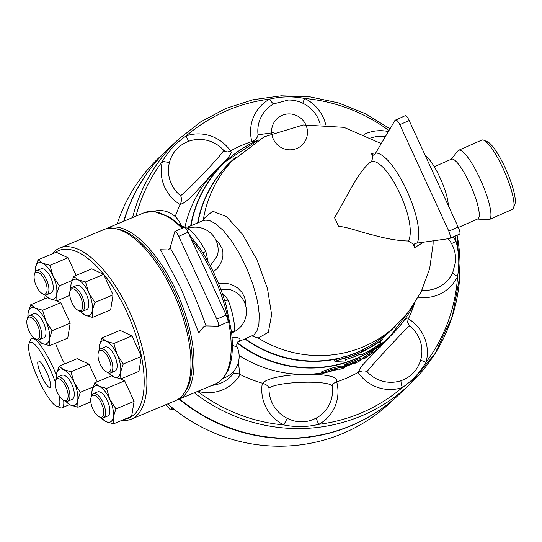 <?xml version="1.0" encoding="UTF-8"?>
<svg xmlns="http://www.w3.org/2000/svg" width="542" height="542" viewBox="0 0 542 542"><rect width="100%" height="100%" fill="white"/><g stroke="black" fill="none" stroke-linecap="round" stroke-linejoin="round"><path stroke-width="0.81" d="M77.96 310.268L79.24 310.972A13.062 5.623 -112.7 0 0 82.323 311.399A13.062 5.623 -112.7 0 0 84.383 308.025A13.062 5.623 -112.7 0 0 80.738 293.689A13.062 5.623 -112.7 0 0 72.249 287.301A13.062 5.623 -112.7 0 0 70.385 289.794L69.986 291.203A11.755 5.061 67.3 0 1 77.804 292.463A11.755 5.061 67.3 0 1 82.587 307.612A11.755 5.061 67.3 0 1 77.96 310.268A11.755 5.061 67.3 0 1 71.53 301.752A11.755 5.061 67.3 0 1 69.986 291.203M72.249 287.301L76.598 285.478A13.062 5.623 67.3 0 1 85.087 291.867A13.062 5.623 67.3 0 1 88.732 306.21A13.062 5.623 67.3 0 1 86.673 309.577L82.323 311.399M106.259 371.798L107.546 372.51A13.062 5.623 -112.7 0 0 107.926 372.7A13.062 5.623 -112.7 0 0 110.629 372.93A13.062 5.623 -112.7 0 0 110.778 358.716A13.062 5.623 -112.7 0 0 100.555 348.831A13.062 5.623 -112.7 0 0 98.685 351.324L98.292 352.74A11.755 5.061 67.3 0 1 109.044 359.089A11.755 5.061 67.3 0 1 106.605 371.975A11.755 5.061 67.3 0 1 106.259 371.798A11.755 5.061 67.3 0 1 99.836 363.289A11.755 5.061 67.3 0 1 98.292 352.74M100.555 348.831L104.904 347.016A13.062 5.623 67.3 0 1 115.128 356.893A13.062 5.623 67.3 0 1 114.979 371.114L110.629 372.93M98.969 416.71L100.25 417.415A13.062 5.623 -112.7 0 0 103.339 417.841A13.062 5.623 -112.7 0 0 103.488 403.621A13.062 5.623 -112.7 0 0 93.258 393.743A13.062 5.623 -112.7 0 0 91.395 396.236L91.002 397.645A11.755 5.061 67.3 0 1 101.882 404.291A11.755 5.061 67.3 0 1 98.969 416.71A11.755 5.061 67.3 0 1 92.926 409.074A11.755 5.061 67.3 0 1 91.002 397.645M93.258 393.743L97.607 391.92A13.062 5.623 67.3 0 1 107.838 401.805A13.062 5.623 67.3 0 1 107.689 416.019L103.339 417.841M63.373 400.077L64.661 400.789A13.062 5.623 -112.7 0 0 67.743 401.216A13.062 5.623 -112.7 0 0 67.892 386.995A13.062 5.623 -112.7 0 0 57.662 377.11A13.062 5.623 -112.7 0 0 55.799 379.61L55.406 381.019A11.755 5.061 67.3 0 1 66.287 387.666A11.755 5.061 67.3 0 1 63.373 400.077A11.755 5.061 67.3 0 1 55.23 381.805A11.755 5.061 67.3 0 1 55.406 381.019M57.662 377.11L62.018 375.294A13.062 5.623 67.3 0 1 72.242 385.172A13.062 5.623 67.3 0 1 72.093 399.393L67.743 401.216M35.074 338.547L36.355 339.251A13.062 5.623 -112.7 0 0 39.437 339.678A13.062 5.623 -112.7 0 0 40.569 328.154A13.062 5.623 -112.7 0 0 32.066 315.81A13.062 5.623 -112.7 0 0 29.363 315.579A13.062 5.623 -112.7 0 0 27.5 318.073L27.1 319.482A11.755 5.061 67.3 0 1 31.212 317.443A11.755 5.061 67.3 0 1 39.525 331.25A11.755 5.061 67.3 0 1 35.074 338.547A11.755 5.061 67.3 0 1 28.645 330.031A11.755 5.061 67.3 0 1 27.1 319.482M29.363 315.579L33.712 313.757A13.062 5.623 67.3 0 1 36.416 313.987A13.062 5.623 67.3 0 1 44.918 326.331A13.062 5.623 67.3 0 1 43.787 337.856L39.437 339.678M73.665 276.42L78.136 279.801A19.593 8.435 -112.7 0 0 70.995 284.509L73.665 276.42L91.788 268.846L103.644 274.387L85.521 281.962L88.78 292.815A19.593 8.435 -112.7 0 0 78.136 279.801L85.521 281.962M70.812 288.703L70.995 284.509A19.593 8.435 -112.7 0 0 70.833 288.662M80.358 311.447A19.593 8.435 -112.7 0 0 85.135 315.254L80.304 311.426M92.282 310.546L92.519 317.416L85.135 315.254A19.593 8.435 -112.7 0 0 92.282 310.546A19.593 8.435 -112.7 0 0 88.78 292.815L94.952 302.456L92.282 310.546M113.827 343.499L117.086 354.353A19.593 8.435 -112.7 0 0 106.442 341.338L113.827 343.499L131.943 335.918L141.374 356.419L123.251 363.994L120.581 372.083A19.593 8.435 -112.7 0 0 117.086 354.353L123.251 363.994M99.111 350.24L99.301 346.047L101.971 337.957L106.442 341.338A19.593 8.435 -112.7 0 0 99.301 346.047A19.593 8.435 -112.7 0 0 99.139 350.2M108.664 372.984A19.593 8.435 -112.7 0 0 113.441 376.792L108.603 372.964M120.581 372.083L120.825 378.953L113.441 376.792A19.593 8.435 -112.7 0 0 120.581 372.083M115.961 408.898L113.292 416.988A19.593 8.435 -112.7 0 0 109.789 399.264L115.961 408.898L134.084 401.324L131.652 416.283L113.535 423.858L106.151 421.696A19.593 8.435 -112.7 0 0 113.292 416.988L113.535 423.858M99.152 386.243L106.537 388.404L109.789 399.264A19.593 8.435 -112.7 0 0 99.152 386.243A19.593 8.435 -112.7 0 0 92.005 390.951L94.681 382.869L99.152 386.243M91.822 395.145L92.005 390.951A19.593 8.435 -112.7 0 0 91.842 395.104M101.374 417.889A19.593 8.435 -112.7 0 0 106.151 421.696L101.313 417.875M77.94 407.232L70.555 405.07A19.593 8.435 -112.7 0 0 77.696 400.362L77.94 407.232L90.812 401.846M74.2 382.632L80.365 392.272L77.696 400.362A19.593 8.435 -112.7 0 0 74.2 382.632A19.593 8.435 -112.7 0 0 63.556 369.617L70.941 371.778L74.2 382.632M65.778 401.263A19.593 8.435 -112.7 0 0 70.555 405.07L65.718 401.243M56.226 378.519L56.415 374.326L59.085 366.236L63.556 369.617A19.593 8.435 -112.7 0 0 56.415 374.326A19.593 8.435 -112.7 0 0 56.246 378.479M37.473 339.726A19.593 8.435 -112.7 0 0 42.249 343.533L37.412 339.705M49.39 338.825L49.634 345.694L42.249 343.533A19.593 8.435 -112.7 0 0 49.39 338.825A19.593 8.435 -112.7 0 0 45.894 321.101L52.066 330.735L49.39 338.825M27.927 316.982L28.109 312.788A19.593 8.435 -112.7 0 0 27.947 316.941M35.25 308.08L42.635 310.241L45.894 321.101A19.593 8.435 -112.7 0 0 35.25 308.08A19.593 8.435 -112.7 0 0 28.109 312.788L30.779 304.699L35.25 308.08M103.644 274.387L113.068 294.882L110.643 309.841L92.519 317.416M113.068 294.882L94.952 302.456M141.374 356.419L138.942 371.378L120.825 378.953M131.943 335.918L120.087 330.383L101.971 337.957M111.618 375.782L94.681 382.869M120.507 378.892L124.653 380.83L106.537 388.404M70.941 371.778L89.057 364.197L77.201 358.662L59.085 366.236M93.021 386.981L80.365 392.272M89.057 364.197L97.167 381.825M56.612 300.729L60.758 302.666L42.635 310.241M47.716 297.619L30.779 304.699M60.758 302.666L70.182 323.161L52.066 330.735M70.182 323.161L67.757 338.12L49.634 345.694M124.653 380.83L134.084 401.324M44.891 280.349A11.755 5.061 67.3 0 1 46.951 291.196A11.755 5.061 67.3 0 1 42.364 293.635A11.755 5.061 67.3 0 1 35.935 285.126A11.755 5.061 67.3 0 1 34.39 274.57A11.755 5.061 67.3 0 1 44.891 280.349M42.364 293.635L43.645 294.347A13.062 5.623 -112.7 0 0 46.727 294.767A13.062 5.623 -112.7 0 0 46.456 279.577A13.062 5.623 -112.7 0 0 36.653 270.668A13.062 5.623 -112.7 0 0 34.79 273.161L34.39 274.57M36.653 270.668L41.002 268.852A13.062 5.623 67.3 0 1 50.806 277.761A13.062 5.623 67.3 0 1 51.084 292.951L46.727 294.767M35.216 272.077L35.399 267.883A19.593 8.435 -112.7 0 0 35.237 272.037M44.762 294.821A19.593 8.435 -112.7 0 0 49.539 298.628L44.708 294.801M56.686 293.92L56.924 300.79L49.539 298.628A19.593 8.435 -112.7 0 0 56.686 293.92A19.593 8.435 -112.7 0 0 53.184 276.19L59.356 285.83L56.686 293.92M38.069 259.794L42.54 263.175A19.593 8.435 -112.7 0 0 35.399 267.883L38.069 259.794L56.192 252.22L68.048 257.755L76.158 275.383M42.54 263.175L49.925 265.329L53.184 276.19A19.593 8.435 -112.7 0 0 42.54 263.175M72.011 280.539L59.356 285.83M68.048 257.755L49.925 265.329M69.796 295.404L56.924 300.79M55.209 252.626A90.771 39.078 67.3 0 1 127.018 312.429A90.771 39.078 67.3 0 1 124.836 419.135M64.64 363.912A90.771 39.078 67.3 0 1 55.447 343.269M44.349 299.028A90.771 39.078 67.3 0 1 43.949 294.502M121.882 420.368A92.729 39.925 -112.7 0 0 131.327 419.122A92.729 39.925 -112.7 0 0 129.362 311.277A92.729 39.925 -112.7 0 0 59.776 248.012A92.729 39.925 -112.7 0 0 52.256 253.859M59.776 248.012L103.827 229.598A92.729 39.925 67.3 0 1 173.406 292.856A92.729 39.925 67.3 0 1 175.378 400.701L131.327 419.122M166.028 404.61L170.445 410.003L174.321 409.42M172.566 408.011L170.445 410.003M381.358 143.637L343.94 127.343L303.202 124.992L264.157 136.848L231.61 161.448A116.225 113.244 46.8 0 0 203.453 219.029L212.62 211.204L226.556 216.651L242.403 234.158L257.03 259.97L267.511 288.737L271.63 314.678L268.317 332.327L258.188 338.039A116.225 113.244 46.8 0 0 390.477 330.424M415.03 243.48L415.49 243.311C414.142 243.737 413.878 245.174 414.698 247.599L423.695 242.105M414.698 247.599L412.997 243.88L408.411 241C398.539 240.838 386.744 238.839 373.011 235.011C362.673 232.762 347.083 226.813 338.506 226.339A120.161 25.555 -113.8 0 0 336.548 221.949A120.161 25.555 -113.8 0 0 334.502 217.64C347.774 195.75 358.499 170.452 371.704 161.204L372.93 156.76L371.406 153.481L373.743 155.31L374.718 154.66L394.928 120.446L405.463 115.575A6.531 1.389 -113.8 0 1 409.169 120.548L458.159 227.051A6.531 1.389 -113.8 0 1 459.718 234.036A6.531 1.389 -113.8 0 1 459.582 234.063M375.952 152.878L371.406 153.481M258.188 338.039L252.193 336.013M334.875 361.378L334.306 360.139L346.094 355.986L346.643 357.185L334.875 361.378L345.315 360.965L345.613 359.617A118.657 115.615 46.8 0 0 359.732 354.407L361.433 354.827A119.47 116.408 46.8 0 0 381.094 343.052L378.546 342.991L382.401 339.238A117.533 114.518 -133.2 0 1 362.767 351.06L360.139 352.632A117.587 114.572 -133.2 0 1 346.02 357.835L346.643 357.185M360.139 352.632L359.59 351.44L362.225 349.875A116.225 113.244 46.8 0 0 381.846 338.025L382.401 339.238M202.972 220.696L203.453 219.029M179.632 398.926A168.481 164.165 46.8 0 0 399.014 394.495L409.285 384.834A168.481 164.165 -133.2 0 1 194.3 392.787M132.607 217.559A168.481 164.165 -133.2 0 1 178.42 139.382L168.142 149.043A168.481 164.165 46.8 0 0 123.983 221.17M117.106 224.042A168.481 164.165 -133.2 0 1 159.694 156.997L167.824 149.348A168.481 164.165 46.8 0 0 123.718 221.278M179.172 399.115A168.481 164.165 46.8 0 0 398.695 394.8L390.558 402.449A168.481 164.165 -133.2 0 1 167.695 403.912M381.094 343.052L380.525 341.812L379.278 341.799M362.767 351.06L362.225 349.875M346.277 356.392A116.273 113.292 46.8 0 0 359.59 351.44M322.043 371.629L322.26 372.91C321.724 373.499 323.134 373.363 326.48 372.51L336.264 368.98L339.814 369.258C342.307 368.689 343.899 368.086 344.597 367.456L340.396 367.347L331.358 369.549L321.772 373.187L321.562 371.914L322.043 371.629L331.074 368.289L340.017 366.107L344.238 366.263L344.692 367.483L344.143 366.236M365.261 358.052C362.679 359.468 362.971 359.197 366.121 357.246L380.159 347.381L379.319 346.379L377.727 347.625L378.54 348.648L377.686 349.454L364.773 358.343L363.445 359.014L362.767 357.883M375.979 348.547L376.71 349.644M376.189 348.824A120.161 117.079 46.8 0 0 377.727 347.625M364.583 356.941C362.029 358.337 362.313 358.066 365.437 356.135A120.161 117.079 46.8 0 0 369.61 353.506L375.938 348.594M369.61 353.506L370.342 354.59M354.109 362.673L354.529 363.54L359.163 361.284L361.304 359.271L347.856 364.658C344.414 366.013 344.129 366.284 346.995 365.464L356.453 361.731L354.488 363.601L353.926 362.429M361.304 359.271L360.769 357.998M344.509 364.739L344.99 365.992L346.995 365.464M346.534 364.244C343.709 365.051 343.994 364.786 347.395 363.438A120.161 117.079 46.8 0 0 356.961 359.549L360.687 358.12M271.671 132.919A18.177 17.71 -133.2 0 1 297.165 115.825A18.177 17.71 -133.2 0 1 299.78 146.882A18.177 17.71 -133.2 0 1 271.671 132.919M46.605 372.083A14.498 3.083 66.2 0 1 50.074 387.584A14.498 3.083 66.2 0 1 41.402 375.552A14.498 3.083 66.2 0 1 38.38 361.047A14.498 3.083 66.2 0 1 46.605 372.083M451.12 159.307L457.99 150.818A37.879 8.055 66.2 0 1 458.701 150.256L481.763 140.093A37.879 8.055 66.2 0 1 483.735 140.215A37.879 8.055 66.2 0 1 504.412 171.502A37.879 8.055 66.2 0 1 513.552 207.871A37.879 8.055 66.2 0 1 512.312 209.408L489.25 219.578A37.879 8.055 66.2 0 1 488.356 219.72L477.455 219.063M513.552 207.871L514.9 204.144A34.939 7.432 -113.8 0 0 506.465 170.595A34.939 7.432 -113.8 0 0 487.393 141.74L483.735 140.215M458.701 150.256A37.879 8.055 66.2 0 1 481.35 181.665A37.879 8.055 66.2 0 1 489.25 219.578M59.2 395.823A34.939 7.432 66.2 0 1 56.497 406.175A34.939 7.432 66.2 0 1 38.502 379.698A34.939 7.432 66.2 0 1 28.997 343.763A34.939 7.432 66.2 0 1 39.898 350.762A34.939 7.432 66.2 0 1 55.223 381.839M56.497 406.175L60.155 407.692A37.879 8.055 -113.8 0 0 62.127 407.814A37.879 8.055 -113.8 0 0 63.658 400.233M56.327 374.888A37.879 8.055 -113.8 0 0 31.578 338.499A37.879 8.055 -113.8 0 0 30.338 340.037L28.997 343.763M448.18 205.357A28.733 6.111 -113.8 0 0 440.036 177.729A28.733 6.111 -113.8 0 0 425.517 156.096M415.49 243.311L449.494 238.541C450.653 237.518 450.422 235.059 448.817 231.17L458.159 227.051M371.704 161.204C388.966 160.154 417.936 223.08 408.411 241M395.362 120.026C396.69 119.802 398.174 121.347 399.827 124.667L448.817 231.17M338.506 226.339A45.711 9.722 -113.8 0 0 336.548 221.949A45.711 9.722 -113.8 0 0 334.502 217.64M206.021 325.898L203.975 326.406L198.751 332.896L181.509 289.469L160.507 249.747L167.851 249.95L169.05 249.259L170.127 247.863L174.781 231.698A6.531 1.389 66.2 0 1 175.012 231.373A6.531 1.389 66.2 0 1 178.718 236.346L216.82 319.184A6.531 1.389 66.2 0 1 218.385 326.162A6.531 1.389 66.2 0 1 218.243 326.189L206.021 325.898C196.245 297.829 184.28 271.82 170.127 247.863M227.586 322.07A6.531 1.389 -113.8 0 0 227.721 322.05A6.531 1.389 -113.8 0 0 226.163 315.065L188.06 232.227A6.531 1.389 -113.8 0 0 184.355 227.261L175.012 231.373M176.875 399.982A92.729 39.925 -112.7 0 0 178.447 399.42A92.729 39.925 -112.7 0 0 176.475 291.576A92.729 39.925 -112.7 0 0 106.896 228.311A92.729 39.925 -112.7 0 0 105.392 229.029M115.893 228.771A91.422 39.363 67.3 0 1 174.917 292.341A91.422 39.363 67.3 0 1 184.436 392.693M408.153 319.265L407.543 322.233L409.61 325.81A32.649 32.649 0 0 1 421.9 350.742A32.195 31.368 -133.2 0 1 420.802 359.603A6.531 1.26 -164.8 0 0 426.046 362.266A38.631 37.642 46.8 0 0 408.37 318.825L408.153 319.265L408.024 318.384L407.164 317.876L404.488 320.004M420.802 359.603C417.679 370.084 411.1 377.096 401.073 380.647A6.531 1.341 -108.8 0 0 402.367 387.51C412.096 380.904 419.989 372.489 426.046 362.266A165.872 161.618 -133.2 0 0 457.577 276.393C459.575 264.692 459.067 252.999 456.052 241.305A38.631 37.642 46.8 0 0 453.173 236.915M401.073 380.647A32.195 31.368 -133.2 0 1 379.278 380.098A32.195 31.368 -133.2 0 1 366.968 371.636C364.576 370.504 361.758 370.694 358.499 372.212L358.066 372.462A127.993 124.714 -133.2 0 1 336.704 381.88L336.236 382.029C344.285 370.897 270.397 372.198 262.823 383.316L262.335 383.187A127.993 124.714 -133.2 0 1 240.187 374.536L239.74 374.305L238.446 362.097M366.968 371.636C374.366 362.158 411.574 322.483 409.759 325.999M388.763 337.795L379.854 347.016M376.453 350.417L362.395 365.2L359.719 369.082L358.499 372.212M239.137 355.491A120.161 117.079 46.8 0 0 321.745 373.011M328.391 371.785A120.161 117.079 46.8 0 0 338.357 369.177M344.543 367.069A120.161 117.079 46.8 0 0 354.183 362.971M361.365 359.204A120.161 117.079 46.8 0 0 362.991 358.255M379.393 346.467A120.161 117.079 46.8 0 0 383.025 343.188L389.766 336.853A120.161 117.079 46.8 0 1 237.057 342.998M258.419 139.978L225.113 161.801L218.372 168.142A120.161 117.079 46.8 0 0 184.917 227.247M414.447 303.635A127.993 124.714 -133.2 0 1 408.37 318.825M273.344 132.661L258.039 134.822C257.504 137.709 255.6 139.897 252.328 141.381L255.228 141.408M252.328 141.381L251.854 141.53A127.993 124.714 -133.2 0 0 230.492 150.947L230.065 151.191C233.778 151.625 228.047 158.969 212.87 173.23C200.039 186.821 186.99 203.535 180.411 204.138L180.188 204.585A127.993 124.714 -133.2 0 0 175.195 216.583M451.506 243.521A6.531 0.359 150.5 0 0 456.052 241.305A165.872 161.618 -133.2 0 0 455.172 236.041M448.248 238.744A32.649 32.649 0 0 1 455.551 261.969L452.706 272.728A6.531 1.369 -154.9 0 0 457.577 276.393A38.631 37.642 46.8 0 1 418.329 297.192M421.676 290.756L422.848 290.356L423.004 287.89M434.284 166.726L451.466 159.152A32.649 6.944 66.2 0 1 470.991 186.231A32.649 6.944 66.2 0 1 477.8 218.914L458.349 227.484M287.409 418.397A32.195 31.368 -133.2 0 1 271.982 402.577A32.195 31.368 -133.2 0 1 269.022 388.025C278.845 380.979 333.852 380.01 332.3 386.913A32.195 31.368 -133.2 0 1 332.524 390.132A32.195 31.368 -133.2 0 1 316.575 417.882C306.955 422.99 297.233 423.16 287.409 418.397A6.531 0.528 -63.9 0 0 283.845 424.935C295.58 427.313 307.246 427.11 318.852 424.318A38.631 37.642 46.8 0 0 336.704 381.88M230.065 151.191C227.051 152.478 224.822 152.119 223.379 150.1C227.484 148.752 190.283 188.42 180.581 195.73A32.195 31.368 -133.2 0 1 169.538 162.126C172.451 151.848 179.029 144.836 189.266 141.089A6.531 1.341 71.2 0 1 186.191 135.9C176.387 142.573 168.494 150.988 162.512 161.143A38.631 37.642 46.8 0 0 180.188 204.585M302.876 103.271A6.531 0.528 116.1 0 1 304.712 98.475C292.904 96.164 281.237 96.368 269.713 99.091A38.631 37.642 46.8 0 0 251.854 141.53M258.039 134.822A32.195 31.368 -133.2 0 1 273.764 103.854A6.531 1.423 61.2 0 1 269.713 99.091A165.872 161.618 -133.2 0 0 186.191 135.9A38.631 37.642 46.8 0 1 230.492 150.947M169.538 162.126A6.531 1.26 15.2 0 1 162.512 161.143A165.872 161.618 -133.2 0 0 135.974 216.156M180.581 195.73C181.794 197.999 181.733 200.797 180.411 204.138M189.266 141.089A32.195 31.368 -133.2 0 1 201.902 139.524A32.649 32.649 0 0 1 223.622 150.283L226.8 151.99M239.74 374.305C236.61 372.896 234.395 372.794 233.087 373.987A32.195 31.368 -133.2 0 1 212.071 385.355M233.372 371.649L233.087 373.987M316.575 417.882A6.531 1.423 -118.8 0 0 318.852 424.318A165.872 161.618 -133.2 0 0 402.367 387.51A38.631 37.642 46.8 0 1 358.066 372.462M332.266 386.48L332.3 386.913C331.894 384.908 333.208 383.282 336.236 382.029M269.022 388.025C268.276 386.026 266.21 384.461 262.823 383.316M187.708 228.439L188.569 227.037L187.817 227.037L203.311 220.574L205.838 220.113L210.12 220.824L215.669 223.751L223.412 230.641L232.254 241.874L239.91 254.476L246.806 268.575L253.067 284.916L256.671 297.714L258.405 306.711L259.239 314.875L258.886 324.143L256.888 331.087L253.988 334.881L237.572 342.131M213.338 271.901L217.091 268.588L220.059 264.591L222.003 260.268L222.911 255.953L222.891 252.186L222.139 248.656L219.171 243.236L215.912 240.153M245.621 305.437L245.397 300.553L244.557 297.321L241.928 292.334L237.728 288.026L233.602 285.498L229.408 283.974L224.937 283.222L218.541 283.547M237.667 342.022L240.092 339.854L239.618 338.398L236.055 337.232L232.037 337.28M188.962 234.191L199.253 247.416C211.163 265.065 220.188 284.625 226.332 306.094L231.549 332.07M180.411 223.724L179.951 224.801M207.478 260.682A22.852 9.837 -112.7 0 0 205.784 251.529A6.531 1.409 -16.6 0 0 202.959 253.08M205.784 251.529C199.93 240.194 190.588 228.771 187.2 228.799A6.531 5.854 -97.1 0 1 186.353 229.09M187.2 228.799A22.852 9.837 -112.7 0 0 186.299 229.002M217.457 255.56L210.282 265.837M231.624 332.991L231.888 332.835A22.852 9.837 -112.7 0 0 234.164 330.905A6.531 5.664 33.3 0 0 231.732 332.849A6.531 5.664 33.3 0 0 231.725 332.856L231.576 333.188M234.164 330.905C235.601 326.596 232.518 310.986 228.053 299.95A6.531 2.317 -33.1 0 1 224.727 300.668M228.053 299.95A22.852 9.837 -112.7 0 0 222.193 293.08M220.77 289.191L229.246 289.394A22.859 22.859 0 0 1 231.888 332.835M223.771 377.638L228.087 370.376M232.349 345.315L237.118 347.002M340.335 357.876A116.225 113.244 -133.2 0 1 245.451 338.838M360.091 351.108A116.225 113.244 -133.2 0 1 346.23 356.284M197.959 222.796A116.225 113.244 -133.2 0 1 231.143 161.53L235.912 157.044M395.165 326.379L390.409 330.85A116.225 113.244 -133.2 0 1 381.88 338.093M338.987 359.752A117.641 114.626 46.8 0 0 379.807 341.426M380.423 340.803A117.533 114.518 -133.2 0 1 360.633 352.293M346.121 357.666A117.533 114.518 -133.2 0 1 340.891 359.075M381.947 338.249A116.361 113.38 46.8 0 0 394.169 327.314M234.91 157.993A116.361 113.38 46.8 0 0 197.613 222.938M244.991 339.028A116.361 113.38 46.8 0 0 337.957 358.716M340.017 366.107L340.396 367.347M331.074 368.289L331.358 369.549M371.751 351.494L372.476 352.578M365.437 356.135L366.121 357.246M356.961 359.549L357.524 360.721M347.395 363.438L347.856 364.658M417.299 242.985C425.836 222.024 394.623 154.185 375.897 152.966M399.827 124.667L409.169 120.548M188.06 232.227L178.718 236.346M226.163 315.065L216.82 319.184M190.872 238.338A92.729 39.925 67.3 0 1 213.65 276.027A92.729 39.925 67.3 0 1 215.614 383.872L178.447 399.42M183.128 227.796L170.215 217.356L153.467 211.278L144.064 212.769A92.729 39.925 67.3 0 1 181.977 228.304M452.706 272.728A32.195 31.368 -133.2 0 1 437.306 287.775A32.195 31.368 -133.2 0 1 422.848 290.356M262.335 383.187A38.631 37.642 46.8 0 0 283.845 424.935A165.872 161.618 -133.2 0 1 197.627 391.399M457.116 235.181A168.481 164.165 -133.2 0 1 409.285 384.834L435.104 353.479L452.292 316.542L459.799 276.284L457.163 235.16M371.582 137.797A32.195 31.368 -133.2 0 1 383.939 136.32A32.649 32.649 0 0 1 385.538 136.489M388.424 131.557A38.631 37.642 46.8 0 0 364.353 134.267M325.688 124.497A38.631 37.642 46.8 0 0 304.712 98.475A165.872 161.618 -133.2 0 1 389 130.575M273.764 103.854L288.385 100.026M197.871 391.29A38.631 37.642 46.8 0 0 240.187 374.536M225.113 161.801A120.161 117.079 46.8 0 0 190.676 225.838M191.021 225.696A120.026 116.95 -133.2 0 1 258.039 140.195M413.343 305.309A120.026 116.95 -133.2 0 1 237.247 342.612M390.518 330.39L407.875 312.775L421.127 291.887L429.664 268.669L433.099 244.178L433.16 240.811M62.127 407.814L69.539 404.549M31.578 338.499L33.692 337.564M449.494 238.541L459.718 234.036M227.721 322.05L218.385 326.162M144.064 212.769L106.896 228.311M390.037 128.806L365.254 113.624L338.337 102.872L310.092 96.876L281.359 95.812L252.999 99.721L225.858 108.481L200.75 121.835L178.42 139.382M288.344 100.026L287.66 100.046M320.22 124.22A32.649 32.649 0 0 0 287.7 100.04M332.524 390.132A32.649 32.649 0 0 0 332.287 386.771M231.542 332.036L231.542 332.016C234.544 359.421 229.239 376.71 215.614 383.872M153.765 211.299A22.859 22.859 0 0 1 180.418 223.731C181.224 225.56 182.911 227.708 187.817 227.037M217.437 255.641A22.859 22.859 0 0 0 186.292 228.995M223.297 378.208A22.859 22.859 0 0 0 237.111 346.995C236.468 345.152 236.705 343.445 237.809 341.873M202.871 220.743L203.501 220.357M251.915 336.135L252.328 335.952M413.587 304.943L389.766 336.853"/></g></svg>
